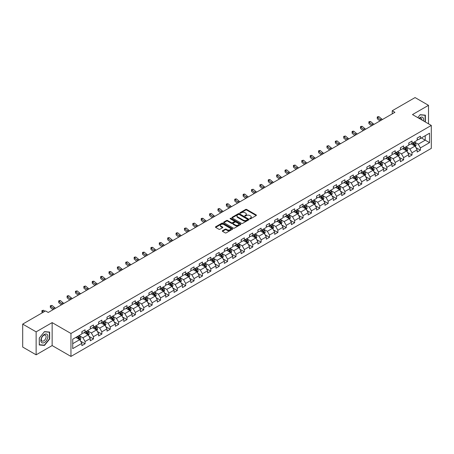 <?xml version="1.0" encoding="UTF-8"?>
<svg xmlns="http://www.w3.org/2000/svg" width="454" height="454" viewBox="0 0 454 454"><rect width="100%" height="100%" fill="white"/><g stroke="black" fill="none" stroke-linecap="round" stroke-linejoin="round"><path stroke-width="0.68" d="M249.853 218.788A0.522 0.301 0 0 0 250.591 218.788L256.192 215.554A0.743 0.431 0 0 0 256.414 215.247A0.743 0.431 0 0 0 256.192 214.941L246.704 209.464A0.743 0.431 0 0 0 245.648 209.464L240.041 212.699A0.522 0.301 0 0 0 240.779 213.125L241.505 212.705A2.389 1.379 0 0 1 244.882 212.705L245.671 213.164A2.389 1.379 0 0 1 246.369 214.135A2.389 1.379 0 0 1 245.671 215.111L244.95 215.531A0.522 0.301 0 0 0 245.688 215.956L246.409 215.537A2.389 1.379 0 0 1 249.785 215.537L250.58 215.996A2.389 1.379 0 0 1 251.278 216.967A2.389 1.379 0 0 1 250.58 217.943L249.853 218.363A0.522 0.301 0 0 0 249.853 218.788L249.853 218.363M222.494 230.717A0.743 0.431 0 0 0 222.273 231.024A0.743 0.431 0 0 0 222.494 231.324L225.156 232.862A0.743 0.431 0 0 0 226.211 232.862L232.431 229.27A0.743 0.431 0 0 0 232.652 228.964A0.743 0.431 0 0 0 232.431 228.663L222.942 223.181A0.743 0.431 0 0 0 221.887 223.181L215.661 226.773A0.743 0.431 0 0 0 215.44 227.079A0.743 0.431 0 0 0 215.661 227.38L218.879 229.242A0.743 0.431 0 0 0 219.935 229.242L222.596 227.704A0.743 0.431 0 0 0 222.818 227.397A0.743 0.431 0 0 0 222.596 227.091L221.002 226.171A1.998 1.152 0 0 1 220.417 225.36A1.998 1.152 0 0 1 221.648 224.293A1.998 1.152 0 0 1 223.822 224.543L230.076 228.152A1.998 1.152 0 0 1 230.66 228.964A1.998 1.152 0 0 1 229.423 230.03A1.998 1.152 0 0 1 227.25 229.781L226.211 229.179A0.743 0.431 0 0 0 225.156 229.179L222.494 230.717L222.494 231.324M52.148 322.612L36.133 331.857L22.7 324.105L22.7 347.06L36.133 354.818L52.148 345.573L70.955 356.43L70.955 333.474L52.148 322.612L52.148 345.573M428.508 123.817L428.508 105.328L412.493 114.573L431.3 125.429L70.955 333.474M428.508 105.328L415.07 97.57L392.233 110.753L392.233 113.858M22.7 324.105L45.536 310.916L48.226 312.471L394.923 112.308L392.233 110.753M241.556 223.391A0.743 0.431 0 0 0 242.612 223.391L248.837 219.798A0.743 0.431 0 0 0 249.053 219.498A0.743 0.431 0 0 0 248.837 219.191L239.343 213.709A0.743 0.431 0 0 0 238.288 213.709L232.062 217.301A0.743 0.431 0 0 0 231.846 217.608A0.743 0.431 0 0 0 232.062 217.914L241.556 223.391M230.456 218.902A0.522 0.301 0 0 1 230.984 218.976L230.984 218.351L240.637 223.924A0.743 0.431 0 0 1 240.853 224.231A0.743 0.431 0 0 1 240.637 224.537L234.412 228.129A0.743 0.431 0 0 1 233.356 228.129L223.862 222.647L223.862 222.04A0.743 0.431 0 0 0 223.646 222.341A0.743 0.431 0 0 0 223.862 222.647M223.862 222.04L226.529 220.502A0.743 0.431 0 0 1 227.579 220.502L231.432 222.721A0.743 0.431 0 0 0 232.488 222.721L234.253 221.705A0.743 0.431 0 0 0 234.474 221.399A0.743 0.431 0 0 0 234.253 221.092L230.246 218.783A0.522 0.301 0 0 1 230.984 218.351M70.955 356.43L431.3 148.384L431.3 125.429M80.602 341.181L85.085 343.774L85.085 341.51L90.244 338.531L90.244 340.795L93.467 338.934L93.467 336.669L98.626 333.69L98.626 335.954L101.849 334.093L101.849 331.829L107.008 328.849L107.008 331.114L110.237 329.252L110.237 326.988L115.395 324.008L115.395 326.273L118.619 324.411L118.619 322.147L123.777 319.173L123.777 321.438L127.001 319.576L127.001 317.312L132.159 314.333L132.159 316.597L135.383 314.736L135.383 312.471L140.541 309.492L140.541 311.756L143.765 309.895L143.765 307.63L148.923 304.651L148.923 306.915L152.147 305.054L152.147 302.79L157.305 299.81L157.305 302.075L160.529 300.213L160.529 297.949L165.687 294.975L165.687 297.239L168.911 295.378L168.911 293.114L174.069 290.134L174.069 292.399L177.293 290.537L177.293 288.273L182.451 285.294L182.451 287.558L185.68 285.697L185.68 283.432L190.839 280.453L190.839 282.717L194.062 280.856L194.062 278.591L199.221 275.612L199.221 277.876L202.444 276.015L202.444 273.751L207.603 270.777L207.603 273.041L210.826 271.18L210.826 268.916L215.985 265.936L215.985 268.201L219.208 266.339L219.208 264.075L224.367 261.095L224.367 263.36L227.59 261.498L227.59 259.234L232.749 256.255L232.749 258.519L235.972 256.658L235.972 254.393L241.131 251.414L241.131 253.678L244.354 251.817L244.354 249.552L249.513 246.579L249.513 248.843L252.742 246.982L252.742 244.717L257.9 241.738L257.9 244.002L261.124 242.141L261.124 239.877L266.282 236.897L266.282 239.162L269.506 237.3L269.506 235.036L274.664 232.056L274.664 234.321L277.888 232.459L277.888 230.195L283.046 227.216L283.046 229.48L286.27 227.619L286.27 225.354L291.428 222.375L291.428 224.645L294.652 222.783L294.652 220.513L299.81 217.54L299.81 219.804L303.034 217.943L303.034 215.678L308.192 212.699L308.192 214.963L311.416 213.102L311.416 210.838L316.574 207.858L316.574 210.123L319.798 208.261L319.798 205.997L324.956 203.017L324.956 205.282L328.185 203.42L328.185 201.156L333.344 198.177L333.344 200.447L336.567 198.585L336.567 196.315L341.726 193.342L341.726 195.606L344.949 193.744L344.949 191.48L350.108 188.501L350.108 190.765L353.331 188.904L353.331 186.639L358.49 183.66L358.49 185.924L361.713 184.063L361.713 181.799L366.872 178.819L366.872 181.084L370.095 179.222L370.095 176.958L375.254 173.978L375.254 176.243L378.477 174.381L378.477 172.117L383.636 169.143L383.636 171.408L386.859 169.546L386.859 167.282L392.018 164.303L392.018 166.567L395.247 164.706L395.247 162.441L400.4 159.462L400.4 161.726L403.629 159.865L403.629 157.6L408.787 154.621L408.787 156.885L412.011 155.024L412.011 152.76L417.169 149.78L417.169 152.045L420.393 150.183L420.393 147.919L429.529 142.647L429.529 133.215L425.228 135.695L425.228 140.167L429.529 142.647M85.085 343.774L81.862 345.636L81.862 343.372L72.725 348.644L72.725 339.212L81.862 333.94L81.862 331.675L85.085 329.814L85.085 332.078L90.244 329.099L90.244 326.835L93.467 324.973L93.467 327.238L98.626 324.258L98.626 321.994L101.849 320.132L101.849 322.397L107.008 319.417L107.008 317.153L110.237 315.292L110.237 317.556L115.395 314.577L115.395 312.312L118.619 310.451L118.619 312.715L123.777 309.741L123.777 307.477L127.001 305.616L127.001 307.88L132.159 304.901L132.159 302.636L135.383 300.775L135.383 303.039L140.541 300.06L140.541 297.796L143.765 295.934L143.765 298.199L148.923 295.219L148.923 292.955L152.147 291.093L152.147 293.358L157.305 290.378L157.305 288.114L160.529 286.253L160.529 288.517L165.687 285.543L165.687 283.279L168.911 281.418L168.911 283.682L174.069 280.703L174.069 278.438L177.293 276.577L177.293 278.841L182.451 275.862L182.451 273.597L185.68 271.736L185.68 274L190.839 271.021L190.839 268.757L194.062 266.895L194.062 269.16L199.221 266.18L199.221 263.916L202.444 262.054L202.444 264.319L207.603 261.345L207.603 259.081L210.826 257.219L210.826 259.484L215.985 256.504L215.985 254.24L219.208 252.379L219.208 254.643L224.367 251.664L224.367 249.399L227.59 247.538L227.59 249.802L232.749 246.823L232.749 244.558L235.972 242.697L235.972 244.961L241.131 241.982L241.131 239.718L244.354 237.856L244.354 240.121L249.513 237.147L249.513 234.883L252.742 233.021L252.742 235.286L257.9 232.306L257.9 230.042L261.124 228.18L261.124 230.445L266.282 227.465L266.282 225.201L269.506 223.34L269.506 225.604L274.664 222.625L274.664 220.36L277.888 218.499L277.888 220.763L283.046 217.784L283.046 215.519L286.27 213.658L286.27 215.922L291.428 212.949L291.428 210.679L294.652 208.817L294.652 211.087L299.81 208.108L299.81 205.844L303.034 203.982L303.034 206.247L308.192 203.267L308.192 201.003L311.416 199.141L311.416 201.406L316.574 198.426L316.574 196.162L319.798 194.301L319.798 196.565L324.956 193.586L324.956 191.321L328.185 189.46L328.185 191.724L333.344 188.751L333.344 186.481L336.567 184.619L336.567 186.889L341.726 183.91L341.726 181.645L344.949 179.784L344.949 182.048L350.108 179.069L350.108 176.805L353.331 174.943L353.331 177.208L358.49 174.228L358.49 171.964L361.713 170.102L361.713 172.367L366.872 169.387L366.872 167.123L370.095 165.262L370.095 167.526L375.254 164.552L375.254 162.282L378.477 160.421L378.477 162.691L383.636 159.712L383.636 157.447L386.859 155.586L386.859 157.85L392.018 154.871L392.018 152.606L395.247 150.745L395.247 153.009L400.4 150.03L400.4 147.766L403.629 145.904L403.629 148.169L408.787 145.189L408.787 142.925L412.011 141.063L412.011 143.328L417.169 140.348L417.169 138.084L420.393 136.223L420.393 138.487L429.529 133.215M84.228 332.572L88.093 334.808L82.934 337.787L79.07 335.551M81.862 332.697L82.934 333.315L85.085 332.078M82.934 337.787L85.085 341.51M88.093 334.808L90.244 338.531M92.61 327.731L96.481 329.967L91.322 332.947L87.452 330.711M90.244 327.856L91.322 328.48L93.467 327.238M91.322 332.947L93.467 336.669M96.481 329.967L98.626 333.69M100.992 322.896L104.863 325.126L99.704 328.106L95.834 325.87M98.626 323.015L99.704 323.64L101.849 322.397M99.704 328.106L101.849 331.829M104.863 325.126L107.008 328.849M109.374 318.055L113.245 320.286L108.086 323.265L104.216 321.035M107.008 318.18L108.086 318.799L110.237 317.556M108.086 323.265L110.237 326.988M113.245 320.286L115.395 324.008M117.756 313.215L121.627 315.451L116.468 318.424L112.598 316.194M115.395 313.339L116.468 313.958L118.619 312.715M116.468 318.424L118.619 322.147M121.627 315.451L123.777 319.173M126.138 308.374L130.009 310.61L124.85 313.589L120.98 311.353M123.777 308.499L124.85 309.117L127.001 307.88M124.85 313.589L127.001 317.312M130.009 310.61L132.159 314.333M134.52 303.533L138.391 305.769L133.232 308.748L129.362 306.512M132.159 303.658L133.232 304.282L135.383 303.039M133.232 308.748L135.383 312.471M138.391 305.769L140.541 309.492M142.902 298.698L146.773 300.928L141.614 303.908L137.744 301.672M140.541 298.817L141.614 299.441L143.765 298.199M141.614 303.908L143.765 307.63M146.773 300.928L148.923 304.651M151.29 293.857L155.154 296.087L149.996 299.067L146.131 296.837M148.923 293.982L149.996 294.601L152.147 293.358M149.996 299.067L152.147 302.79M155.154 296.087L157.305 299.81M159.672 289.016L163.536 291.252L158.378 294.226L154.513 291.996M157.305 289.141L158.378 289.76L160.529 288.517M158.378 294.226L160.529 297.949M163.536 291.252L165.687 294.975M168.054 284.176L171.924 286.412L166.766 289.391L162.895 287.155M165.687 284.3L166.766 284.919L168.911 283.682M166.766 289.391L168.911 293.114M171.924 286.412L174.069 290.134M176.436 279.335L180.306 281.571L175.148 284.55L171.277 282.314M174.069 279.46L175.148 280.084L177.293 278.841M175.148 284.55L177.293 288.273M180.306 281.571L182.451 285.294M184.818 274.5L188.688 276.73L183.529 279.709L179.659 277.473M182.451 274.619L183.529 275.243L185.68 274M183.529 279.709L185.68 283.432M188.688 276.73L190.839 280.453M193.2 269.659L197.07 271.889L191.911 274.869L188.041 272.638M190.839 269.784L191.911 270.402L194.062 269.16M191.911 274.869L194.062 278.591M197.07 271.889L199.221 275.612M201.582 264.818L205.452 267.054L200.293 270.028L196.423 267.798M199.221 264.943L200.293 265.562L202.444 264.319M200.293 270.028L202.444 273.751M205.452 267.054L207.603 270.777M209.964 259.977L213.834 262.213L208.675 265.193L204.805 262.957M207.603 260.102L208.675 260.721L210.826 259.484M208.675 265.193L210.826 268.916M213.834 262.213L215.985 265.936M218.351 255.137L222.216 257.373L217.057 260.352L213.193 258.116M215.985 255.262L217.057 255.88L219.208 254.643M217.057 260.352L219.208 264.075M222.216 257.373L224.367 261.095M226.733 250.296L230.598 252.532L225.439 255.511L221.575 253.275M224.367 250.421L225.439 251.045L227.59 249.802M225.439 255.511L227.59 259.234M230.598 252.532L232.749 256.255M235.115 245.461L238.986 247.691L233.827 250.67L229.957 248.434M232.749 245.586L233.827 246.204L235.972 244.961M233.827 250.67L235.972 254.393M238.986 247.691L241.131 251.414M243.497 240.62L247.368 242.85L242.209 245.83L238.339 243.599M241.131 240.745L242.209 241.363L244.354 240.121M242.209 245.83L244.354 249.552M247.368 242.85L249.513 246.579M251.879 235.779L255.75 238.015L250.591 240.989L246.721 238.759M249.513 235.904L250.591 236.523L252.742 235.286M250.591 240.989L252.742 244.717M255.75 238.015L257.9 241.738M260.261 230.938L264.132 233.174L258.973 236.154L255.103 233.918M257.9 231.063L258.973 231.682L261.124 230.445M258.973 236.154L261.124 239.877M264.132 233.174L266.282 236.897M268.643 226.098L272.514 228.334L267.355 231.313L263.485 229.077M266.282 226.223L267.355 226.847L269.506 225.604M267.355 231.313L269.506 235.036M272.514 228.334L274.664 232.056M277.025 221.263L280.895 223.493L275.737 226.472L271.867 224.236M274.664 221.387L275.737 222.006L277.888 220.763M275.737 226.472L277.888 230.195M280.895 223.493L283.046 227.216M285.407 216.422L289.277 218.652L284.119 221.631L280.249 219.401M283.046 216.547L284.119 217.165L286.27 215.922M284.119 221.631L286.27 225.354M289.277 218.652L291.428 222.375M293.795 211.581L297.659 213.817L292.501 216.791L288.636 214.56M291.428 211.706L292.501 212.324L294.652 211.087M292.501 216.791L294.652 220.513M297.659 213.817L299.81 217.54M302.177 206.74L306.041 208.976L300.883 211.956L297.018 209.72M299.81 206.865L300.883 207.484L303.034 206.247M300.883 211.956L303.034 215.678M306.041 208.976L308.192 212.699M310.559 201.899L314.429 204.135L309.27 207.115L305.4 204.879M308.192 202.024L309.27 202.649L311.416 201.406M309.27 207.115L311.416 210.838M314.429 204.135L316.574 207.858M318.941 197.064L322.811 199.295L317.652 202.274L313.782 200.038M316.574 197.184L317.652 197.808L319.798 196.565M317.652 202.274L319.798 205.997M322.811 199.295L324.956 203.017M327.323 192.224L331.193 194.454L326.034 197.433L322.164 195.203M324.956 192.348L326.034 192.967L328.185 191.724M326.034 197.433L328.185 201.156M331.193 194.454L333.344 198.177M335.705 187.383L339.575 189.619L334.416 192.592L330.546 190.362M333.344 187.508L334.416 188.126L336.567 186.889M334.416 192.592L336.567 196.315M339.575 189.619L341.726 193.342M344.087 182.542L347.957 184.778L342.798 187.757L338.928 185.521M341.726 182.667L342.798 183.285L344.949 182.048M342.798 187.757L344.949 191.48M347.957 184.778L350.108 188.501M352.469 177.701L356.339 179.937L351.18 182.917L347.31 180.681M350.108 177.826L351.18 178.45L353.331 177.208M351.18 182.917L353.331 186.639M356.339 179.937L358.49 183.66M360.856 172.866L364.721 175.096L359.562 178.076L355.698 175.84M358.49 172.985L359.562 173.61L361.713 172.367M359.562 178.076L361.713 181.799M364.721 175.096L366.872 178.819M369.238 168.025L373.103 170.256L367.944 173.235L364.08 171.005M366.872 168.15L367.944 168.769L370.095 167.526M367.944 173.235L370.095 176.958M373.103 170.256L375.254 173.978M377.62 163.185L381.491 165.421L376.332 168.394L372.462 166.164M375.254 163.309L376.332 163.928L378.477 162.691M376.332 168.394L378.477 172.117M381.491 165.421L383.636 169.143M386.002 158.344L389.873 160.58L384.714 163.559L380.844 161.323M383.636 158.469L384.714 159.087L386.859 157.85M384.714 163.559L386.859 167.282M389.873 160.58L392.018 164.303M394.384 153.503L398.254 155.739L393.096 158.718L389.226 156.482M392.018 153.628L393.096 154.252L395.247 153.009M393.096 158.718L395.247 162.441M398.254 155.739L400.4 159.462M402.766 148.668L406.636 150.898L401.478 153.878L397.608 151.642M400.4 148.787L401.478 149.411L403.629 148.169M401.478 153.878L403.629 157.6M406.636 150.898L408.787 154.621M411.148 143.827L415.018 146.057L409.86 149.037L405.989 146.807M408.787 143.952L409.86 144.571L412.011 143.328M409.86 149.037L412.011 152.76M415.018 146.057L417.169 149.78M421.357 137.931L425.228 140.167L418.242 144.196L414.371 141.966M417.169 139.111L418.242 139.73L420.393 138.487M418.242 144.196L420.393 147.919M36.133 331.857L36.133 354.818M72.725 343.678L79.711 339.649L75.846 337.413M79.711 339.649L81.862 343.372M415.904 147.595L420.393 150.183M407.522 152.436L412.011 155.024M399.14 157.277L403.629 159.865M390.758 162.112L395.247 164.706M382.376 166.953L386.859 169.546M373.994 171.794L378.477 174.381M365.612 176.634L370.095 179.222M357.224 181.475L361.713 184.063M348.842 186.31L353.331 188.904M340.46 191.151L344.949 193.744M332.078 195.992L336.567 198.585M323.696 200.833L328.185 203.42M315.314 205.673L319.798 208.261M306.932 210.508L311.416 213.102M298.55 215.349L303.034 217.943M290.163 220.19L294.652 222.783M281.781 225.031L286.27 227.619M273.399 229.872L277.888 232.459M265.017 234.707L269.506 237.3M256.635 239.547L261.124 242.141M248.253 244.388L252.742 246.982M239.871 249.229L244.354 251.817M231.489 254.07L235.972 256.658M223.107 258.911L227.59 261.498M214.719 263.746L219.208 266.339M206.337 268.586L210.826 271.18M197.955 273.427L202.444 276.015M189.573 278.268L194.062 280.856M181.191 283.109L185.68 285.697M172.809 287.944L177.293 290.537M164.427 292.785L168.911 295.378M156.045 297.625L160.529 300.213M147.658 302.466L152.147 305.054M139.276 307.307L143.765 309.895M130.894 312.142L135.383 314.736M122.512 316.983L127.001 319.576M114.13 321.824L118.619 324.411M105.748 326.664L110.237 329.252M97.366 331.505L101.849 334.093M88.984 336.34L93.467 338.934M425.364 122.001L425.364 115.163L420.177 114.697L417.811 117.643L420.069 114.851L425.092 115.299L425.092 121.848M39.277 344.978L44.464 345.443L49.651 338.99L49.651 332.078L44.464 331.613L39.277 338.065L39.277 344.978M43.913 345.125L44.464 345.443M250.063 218.862L250.58 218.561A2.389 1.379 0 0 0 251.278 217.591L251.278 216.967M246.369 214.135L246.369 214.759A2.389 1.379 0 0 1 245.671 215.729L245.154 216.03M256.192 214.941L256.192 215.554L246.704 210.083A0.743 0.431 0 0 0 245.648 210.083L240.251 213.198M248.826 219.804L239.343 214.328A0.743 0.431 0 0 0 238.288 214.328L232.073 217.92M247.521 219.708A0.522 0.301 0 0 0 247.521 219.282L239.184 214.47A0.522 0.301 0 0 0 238.446 214.47L237.68 214.912A2.389 1.379 0 0 0 236.982 215.888A2.389 1.379 0 0 0 237.68 216.859L243.378 220.15A2.389 1.379 0 0 0 246.755 220.15L247.521 219.708L247.521 220.332A0.522 0.301 0 0 0 247.674 220.116L247.674 219.498M236.982 215.888L236.982 216.507A2.389 1.379 0 0 0 237.68 217.483L237.68 216.859M247.521 220.332L246.755 220.769A2.389 1.379 0 0 1 243.378 220.769L237.68 217.483M223.873 222.653L226.529 221.121L226.529 220.502M234.474 221.399L234.474 222.017A0.743 0.431 0 0 1 234.253 222.324L232.488 223.345A0.743 0.431 0 0 1 231.432 223.345L227.579 221.121A0.743 0.431 0 0 0 226.529 221.121M230.984 218.976L240.626 224.543M235.427 225.031A1.998 1.152 0 0 0 237.601 225.28A1.998 1.152 0 0 0 238.832 224.214A1.998 1.152 0 0 0 238.248 223.402L236.046 222.131A0.743 0.431 0 0 0 234.99 222.131L233.225 223.152A0.743 0.431 0 0 0 233.004 223.453A0.743 0.431 0 0 0 233.225 223.76L235.427 225.031L235.427 225.649A1.998 1.152 0 0 0 237.601 225.899A1.998 1.152 0 0 0 238.832 224.838L238.832 224.214M233.004 223.453L233.004 224.077A0.743 0.431 0 0 0 233.225 224.378L233.225 223.76M235.427 225.649L233.225 224.378M230.66 228.964L230.66 229.588A1.998 1.152 0 0 1 229.423 230.649A1.998 1.152 0 0 1 227.25 230.399L226.211 229.798A0.743 0.431 0 0 0 225.156 229.798L222.5 231.33M220.417 225.36L220.417 225.978A1.998 1.152 0 0 0 221.002 226.79L221.002 226.171M222.585 227.709L221.002 226.79M232.431 228.663L232.431 229.27L222.942 223.799A0.743 0.431 0 0 0 221.887 223.799L215.673 227.386M415.444 146.795L416.08 145.184A2.015 1.163 -120 0 0 415.438 143.47L414.332 141.988M412.397 144.548L411.642 143.538M412.663 142.953L413.776 144.429A2.015 1.163 60 0 1 414.349 145.643L414.996 145.269A2.015 1.163 -120 0 0 414.417 144.06L413.31 142.579M412.805 142.868L414.037 144.514A1.027 0.59 60 0 1 414.224 144.826L414.996 145.269M381.201 120.225A3.802 2.196 60 0 1 380.157 119.589L377.592 117.433L377.297 118.772L379.856 120.929A5.698 3.292 -120 0 0 379.913 120.974M382.546 119.447A3.802 2.196 60 0 1 381.496 118.812L378.937 116.661L377.592 117.433L377.229 117.03L377.762 116.723L378.937 116.661M377.297 118.772L377.229 117.03M424.762 115.106L425.092 115.299M423.395 120.866A4.937 2.855 120 0 0 422.538 117.274A4.937 2.855 120 0 0 419.002 118.329M421.823 119.958A3.382 1.952 120 0 0 421.125 118.256A3.382 1.952 120 0 0 419.303 118.5M44.356 342.503A4.937 2.855 120 0 0 47.846 336.454A4.937 2.855 120 0 0 44.356 334.433A4.937 2.855 120 0 0 40.86 340.483A4.937 2.855 120 0 0 44.356 342.503M43.72 340.863A3.382 1.952 120 0 0 45.928 337.884A3.382 1.952 120 0 0 45.411 335.171A3.382 1.952 120 0 0 43.72 335.341A3.382 1.952 120 0 0 41.513 338.321A3.382 1.952 120 0 0 42.029 341.028A3.382 1.952 120 0 0 43.72 340.863M39.333 338.02L44.356 331.766L49.378 332.22L49.378 338.917L44.356 345.165L39.333 344.717L39.322 338.014M49.049 332.027L49.378 332.22M407.062 151.636L407.698 150.024A2.015 1.163 -120 0 0 407.056 148.31L405.95 146.829M404.015 149.383L403.26 148.379M404.281 147.788L405.394 149.27A2.015 1.163 60 0 1 405.967 150.484L406.614 150.109A2.015 1.163 -120 0 0 406.035 148.901L404.928 147.419M404.423 147.709L405.655 149.355A1.027 0.59 60 0 1 405.836 149.661L406.614 150.109M398.68 156.477L399.316 154.865A2.015 1.163 -120 0 0 398.674 153.151L397.568 151.67M395.633 154.224L394.878 153.219M395.899 152.629L397.006 154.11A2.015 1.163 60 0 1 397.585 155.325L398.232 154.95A2.015 1.163 -120 0 0 397.653 153.741L396.546 152.26M396.041 152.55L397.273 154.19A1.027 0.59 60 0 1 397.454 154.502L398.232 154.95M372.819 125.066A3.802 2.196 60 0 1 371.769 124.424L369.21 122.274L368.915 123.613L371.474 125.769A5.698 3.292 -120 0 0 371.525 125.815M374.164 124.288A3.802 2.196 60 0 1 373.114 123.653L370.555 121.496L369.21 122.274L368.841 121.871L369.38 121.558L370.555 121.496M368.915 123.613L368.841 121.871M364.437 129.906A3.802 2.196 60 0 1 363.387 129.265L360.828 127.114L360.527 128.454L363.092 130.604A5.698 3.292 -120 0 0 363.143 130.65M365.782 129.129A3.802 2.196 60 0 1 364.732 128.493L362.173 126.337L360.828 127.114L360.459 126.711L360.998 126.399L362.173 126.337M360.527 128.454L360.459 126.711M390.292 161.312L390.934 159.706A2.015 1.163 -120 0 0 390.292 157.986L389.18 156.511M387.251 159.065L386.496 158.06M387.517 157.47L388.624 158.951A2.015 1.163 60 0 1 389.203 160.16L389.844 159.791A2.015 1.163 -120 0 0 389.271 158.577L388.159 157.095M387.659 157.39L388.885 159.031A1.027 0.59 60 0 1 389.072 159.343L389.844 159.791M381.91 166.153L382.552 164.541A2.015 1.163 -120 0 0 381.91 162.827L380.798 161.346M378.869 163.905L378.114 162.901M379.135 162.311L380.242 163.792A2.015 1.163 60 0 1 380.821 165.001L381.462 164.632A2.015 1.163 -120 0 0 380.889 163.417L379.777 161.936M379.272 162.231L380.503 163.871A1.027 0.59 60 0 1 380.69 164.183L381.462 164.632M373.529 170.993L374.17 169.382A2.015 1.163 -120 0 0 373.529 167.668L372.416 166.187M370.481 168.746L369.732 167.742M370.753 167.151L371.86 168.633A2.015 1.163 60 0 1 372.439 169.841L373.08 169.467A2.015 1.163 -120 0 0 372.507 168.258L371.395 166.777M370.89 167.066L372.121 168.712A1.027 0.59 60 0 1 372.308 169.024L373.08 169.467M356.055 134.747A3.802 2.196 60 0 1 355.005 134.106L352.446 131.955L352.145 133.294L354.71 135.445A5.698 3.292 -120 0 0 354.761 135.491M357.4 133.97A3.802 2.196 60 0 1 356.35 133.328L353.791 131.178L352.446 131.955L352.077 131.552L352.616 131.24L353.791 131.178M352.145 133.294L352.077 131.552M347.673 139.582A3.802 2.196 60 0 1 346.623 138.947L344.064 136.79L343.763 138.135L346.328 140.286A5.698 3.292 -120 0 0 346.379 140.331M349.018 138.81A3.802 2.196 60 0 1 347.968 138.169L345.409 136.018L344.064 136.79L343.695 136.387L345.409 136.018M343.763 138.135L343.695 136.387M339.291 144.423A3.802 2.196 60 0 1 338.241 143.787L335.682 141.631L335.381 142.97L337.941 145.127A5.698 3.292 -120 0 0 337.997 145.172M340.636 143.651A3.802 2.196 60 0 1 339.586 143.01L337.021 140.859L335.682 141.631L335.313 141.228L337.021 140.859M335.381 142.97L335.313 141.228M365.147 175.834L365.788 174.222A2.015 1.163 -120 0 0 365.141 172.509L364.034 171.027M362.099 173.587L361.35 172.577M362.371 171.987L363.478 173.468A2.015 1.163 60 0 1 364.057 174.682L364.698 174.308A2.015 1.163 -120 0 0 364.125 173.099L363.013 171.618M362.508 171.907L363.739 173.553A1.027 0.59 60 0 1 363.926 173.859L364.698 174.308M330.909 149.264A3.802 2.196 60 0 1 329.859 148.623L327.3 146.472L326.999 147.811L329.559 149.968A5.698 3.292 -120 0 0 329.615 150.013M332.249 148.486A3.802 2.196 60 0 1 331.204 147.851L328.639 145.694L327.3 146.472L326.931 146.069L328.639 145.694M326.999 147.811L326.931 146.069M356.765 180.675L357.406 179.063A2.015 1.163 -120 0 0 356.759 177.349L355.652 175.868M353.717 178.422L352.962 177.418M353.984 176.827L355.096 178.308A2.015 1.163 60 0 1 355.669 179.523L356.316 179.148A2.015 1.163 -120 0 0 355.737 177.94L354.631 176.458M354.126 176.748L355.357 178.388A1.027 0.59 60 0 1 355.544 178.7L356.316 179.148M322.527 154.105A3.802 2.196 60 0 1 321.477 153.463L318.912 151.313L318.617 152.652L321.177 154.803A5.698 3.292 -120 0 0 321.233 154.848M323.867 153.327A3.802 2.196 60 0 1 322.817 152.692L320.257 150.535L318.912 151.313L318.549 150.91L319.083 150.597L320.257 150.535M318.617 152.652L318.549 150.91M348.383 185.51L349.018 183.904A2.015 1.163 -120 0 0 348.377 182.185L347.27 180.709M345.335 183.263L344.58 182.258M345.602 181.668L346.714 183.149A2.015 1.163 60 0 1 347.287 184.358L347.934 183.989A2.015 1.163 -120 0 0 347.355 182.775L346.249 181.294M345.744 181.589L346.975 183.229A1.027 0.59 60 0 1 347.162 183.541L347.934 183.989M314.14 158.945A3.802 2.196 60 0 1 313.095 158.304L310.53 156.153L310.235 157.493L312.795 159.643A5.698 3.292 -120 0 0 312.851 159.689M315.485 158.168A3.802 2.196 60 0 1 314.435 157.527L311.875 155.376L310.53 156.153L310.167 155.75L310.701 155.438L311.875 155.376M310.235 157.493L310.167 155.75M340.001 190.351L340.636 188.739A2.015 1.163 -120 0 0 339.995 187.025L338.888 185.544M336.953 188.104L336.198 187.099M337.22 186.509L338.332 187.99A2.015 1.163 60 0 1 338.905 189.199L339.552 188.83A2.015 1.163 -120 0 0 338.973 187.616L337.867 186.134M337.362 186.429L338.593 188.069A1.027 0.59 60 0 1 338.78 188.382L339.552 188.83M305.758 163.781A3.802 2.196 60 0 1 304.713 163.145L302.148 160.994L301.853 162.333L304.413 164.484A5.698 3.292 -120 0 0 304.469 164.53M307.103 163.009A3.802 2.196 60 0 1 306.053 162.367L303.493 160.217L302.148 160.994L301.779 160.585L303.493 160.217M301.853 162.333L301.779 160.585M331.619 195.192L332.254 193.58A2.015 1.163 -120 0 0 331.613 191.866L330.506 190.385M328.571 192.944L327.816 191.94M328.838 191.35L329.945 192.831A2.015 1.163 60 0 1 330.523 194.04L331.17 193.665A2.015 1.163 -120 0 0 330.591 192.456L329.485 190.975M328.98 191.265L330.211 192.91A1.027 0.59 60 0 1 330.393 193.222L331.17 193.665M297.376 168.621A3.802 2.196 60 0 1 296.326 167.986L293.766 165.829L293.471 167.168L296.031 169.325A5.698 3.292 -120 0 0 296.082 169.37M298.721 167.849A3.802 2.196 60 0 1 297.671 167.208L295.111 165.057L293.766 165.829L293.397 165.426L295.111 165.057M293.471 167.168L293.397 165.426M323.231 200.032L323.872 198.421A2.015 1.163 -120 0 0 323.231 196.707L322.119 195.226M320.189 197.785L319.434 196.775M320.456 196.185L321.563 197.666A2.015 1.163 60 0 1 322.141 198.88L322.788 198.506A2.015 1.163 -120 0 0 322.209 197.297L321.103 195.816M320.598 196.105L321.824 197.751A1.027 0.59 60 0 1 322.011 198.063L322.788 198.506M288.994 173.462A3.802 2.196 60 0 1 287.944 172.821L285.384 170.67L285.084 172.009L287.649 174.166A5.698 3.292 -120 0 0 287.7 174.211M290.339 172.685A3.802 2.196 60 0 1 289.289 172.049L286.729 169.892L285.384 170.67L285.016 170.267L285.555 169.955L286.729 169.892M285.084 172.009L285.016 170.267M314.849 204.873L315.49 203.261A2.015 1.163 -120 0 0 314.849 201.548L313.737 200.066M311.807 202.62L311.052 201.616M312.074 201.026L313.181 202.507A2.015 1.163 60 0 1 313.759 203.721L314.401 203.347A2.015 1.163 -120 0 0 313.827 202.138L312.715 200.657M312.216 200.946L313.442 202.586A1.027 0.59 60 0 1 313.629 202.898L314.401 203.347M280.612 178.303A3.802 2.196 60 0 1 279.562 177.662L277.002 175.511L276.702 176.85L279.267 179.001A5.698 3.292 -120 0 0 279.318 179.046M281.957 177.525A3.802 2.196 60 0 1 280.907 176.89L278.347 174.733L277.002 175.511L276.634 175.108L277.173 174.796L278.347 174.733M276.702 176.85L276.634 175.108M306.467 209.708L307.108 208.102A2.015 1.163 -120 0 0 306.467 206.388L305.355 204.907M303.425 207.461L302.67 206.457M303.692 205.866L304.799 207.347A2.015 1.163 60 0 1 305.377 208.556L306.019 208.187A2.015 1.163 -120 0 0 305.446 206.973L304.333 205.492M303.828 205.787L305.06 207.427A1.027 0.59 60 0 1 305.247 207.739L306.019 208.187M272.23 183.144A3.802 2.196 60 0 1 271.18 182.502L268.62 180.352L268.32 181.691L270.879 183.842A5.698 3.292 -120 0 0 270.936 183.887M273.575 182.366A3.802 2.196 60 0 1 272.525 181.725L269.965 179.574L268.62 180.352L268.252 179.949L268.791 179.636L269.965 179.574M268.32 181.691L268.252 179.949M298.085 214.549L298.726 212.937A2.015 1.163 -120 0 0 298.085 211.224L296.973 209.742M295.038 212.302L294.288 211.297M295.31 210.707L296.417 212.188A2.015 1.163 60 0 1 296.995 213.397L297.637 213.028A2.015 1.163 -120 0 0 297.064 211.814L295.951 210.333M295.446 210.628L296.678 212.268A1.027 0.59 60 0 1 296.865 212.58L297.637 213.028M263.848 187.979A3.802 2.196 60 0 1 262.798 187.343L260.238 185.192L259.938 186.532L262.497 188.682A5.698 3.292 -120 0 0 262.554 188.728M265.193 187.207A3.802 2.196 60 0 1 264.143 186.566L261.578 184.415L260.238 185.192L259.87 184.789L261.578 184.415M259.938 186.532L259.87 184.789M289.703 219.39L290.344 217.778A2.015 1.163 -120 0 0 289.697 216.064L288.591 214.583M286.656 217.143L285.906 216.138M286.922 215.548L288.035 217.029A2.015 1.163 60 0 1 288.608 218.238L289.255 217.863A2.015 1.163 -120 0 0 288.682 216.654L287.569 215.173M287.064 215.463L288.296 217.108A1.027 0.59 60 0 1 288.483 217.421L289.255 217.863M255.466 192.819A3.802 2.196 60 0 1 254.416 192.184L251.857 190.027L251.556 191.367L254.115 193.523A5.698 3.292 -120 0 0 254.172 193.569M256.805 192.048A3.802 2.196 60 0 1 255.761 191.406L253.196 189.256L251.857 190.027L251.488 189.624L253.196 189.256M251.556 191.367L251.488 189.624M281.321 224.231L281.962 222.619A2.015 1.163 -120 0 0 281.315 220.905L280.209 219.424M278.274 221.983L277.519 220.973M278.54 220.389L279.653 221.864A2.015 1.163 60 0 1 280.226 223.079L280.873 222.704A2.015 1.163 -120 0 0 280.294 221.495L279.187 220.014M278.682 220.303L279.914 221.949A1.027 0.59 60 0 1 280.101 222.261L280.873 222.704M247.084 197.66A3.802 2.196 60 0 1 246.034 197.019L243.469 194.868L243.174 196.207L245.733 198.364A5.698 3.292 -120 0 0 245.79 198.409M248.423 196.883A3.802 2.196 60 0 1 247.373 196.247L244.814 194.091L243.469 194.868L243.106 194.465L243.639 194.153L244.814 194.091M243.174 196.207L243.106 194.465M272.939 229.071L273.575 227.46A2.015 1.163 -120 0 0 272.933 225.746L271.827 224.265M269.892 226.818L269.137 225.814M270.158 225.224L271.271 226.705A2.015 1.163 60 0 1 271.844 227.919L272.491 227.545A2.015 1.163 -120 0 0 271.912 226.336L270.805 224.855M270.3 225.144L271.532 226.784A1.027 0.59 60 0 1 271.719 227.096L272.491 227.545M238.696 202.501A3.802 2.196 60 0 1 237.652 201.86L235.087 199.709L234.792 201.048L237.351 203.199A5.698 3.292 -120 0 0 237.408 203.244M240.041 201.724A3.802 2.196 60 0 1 238.991 201.088L236.432 198.931L235.087 199.709L234.724 199.306L235.257 198.994L236.432 198.931M234.792 201.048L234.724 199.306M264.557 233.906L265.193 232.3A2.015 1.163 -120 0 0 264.551 230.587L263.445 229.105M261.51 231.659L260.755 230.655M261.776 230.064L262.889 231.546A2.015 1.163 60 0 1 263.462 232.754L264.109 232.386A2.015 1.163 -120 0 0 263.53 231.171L262.423 229.696M261.918 229.985L263.15 231.625A1.027 0.59 60 0 1 263.331 231.937L264.109 232.386M230.314 207.342A3.802 2.196 60 0 1 229.264 206.701L226.705 204.55L226.41 205.889L228.969 208.04A5.698 3.292 -120 0 0 229.02 208.085M231.659 206.564A3.802 2.196 60 0 1 230.609 205.923L228.05 203.772L226.705 204.55L226.336 204.147L226.875 203.835L228.05 203.772M226.41 205.889L226.336 204.147M256.175 238.747L256.811 237.141A2.015 1.163 -120 0 0 256.169 235.422L255.063 233.941M253.128 236.5L252.373 235.495M253.394 234.905L254.501 236.386A2.015 1.163 60 0 1 255.08 237.595L255.727 237.226A2.015 1.163 -120 0 0 255.148 236.012L254.041 234.531M253.536 234.826L254.768 236.466A1.027 0.59 60 0 1 254.949 236.778L255.727 237.226M221.932 212.177A3.802 2.196 60 0 1 220.882 211.541L218.323 209.39L218.022 210.73L220.587 212.881A5.698 3.292 -120 0 0 220.638 212.926M223.277 211.405A3.802 2.196 60 0 1 222.227 210.764L219.668 208.613L218.323 209.39L217.954 208.988L218.493 208.675L219.668 208.613M218.022 210.73L217.954 208.988M247.788 243.588L248.429 241.976A2.015 1.163 -120 0 0 247.788 240.262L246.675 238.781M244.746 241.341L243.991 240.336M245.012 239.746L246.119 241.227A2.015 1.163 60 0 1 246.698 242.436L247.345 242.061A2.015 1.163 -120 0 0 246.766 240.853L245.659 239.371M245.154 239.661L246.38 241.307A1.027 0.59 60 0 1 246.567 241.619L247.345 242.061M213.55 217.018A3.802 2.196 60 0 1 212.5 216.382L209.941 214.226L209.64 215.571L212.205 217.721A5.698 3.292 -120 0 0 212.256 217.767M214.895 216.246A3.802 2.196 60 0 1 213.845 215.605L211.286 213.454L209.941 214.226L209.572 213.823L211.286 213.454M209.64 215.571L209.572 213.823M239.406 248.429L240.047 246.817A2.015 1.163 -120 0 0 239.406 245.103L238.293 243.622M236.364 246.181L235.609 245.171M236.63 244.587L237.737 246.062A2.015 1.163 60 0 1 238.316 247.277L238.957 246.902A2.015 1.163 -120 0 0 238.384 245.693L237.272 244.212M236.767 244.502L237.998 246.147A1.027 0.59 60 0 1 238.185 246.46L238.957 246.902M205.168 221.858A3.802 2.196 60 0 1 204.118 221.217L201.559 219.066L201.258 220.406L203.823 222.562A5.698 3.292 -120 0 0 203.874 222.608M206.513 221.081A3.802 2.196 60 0 1 205.463 220.445L202.904 218.295L201.559 219.066L201.19 218.663L201.729 218.351L202.904 218.295M201.258 220.406L201.19 218.663M231.024 253.27L231.665 251.658A2.015 1.163 -120 0 0 231.024 249.944L229.911 248.463M227.976 251.017L227.227 250.012M228.249 249.422L229.355 250.903A2.015 1.163 60 0 1 229.934 252.118L230.575 251.743A2.015 1.163 -120 0 0 230.002 250.534L228.89 249.053M228.385 249.342L229.616 250.983A1.027 0.59 60 0 1 229.803 251.295L230.575 251.743M196.786 226.699A3.802 2.196 60 0 1 195.736 226.058L193.177 223.907L192.876 225.246L195.436 227.397A5.698 3.292 -120 0 0 195.492 227.443M198.131 225.922A3.802 2.196 60 0 1 197.081 225.286L194.516 223.13L193.177 223.907L192.808 223.504L194.516 223.13M192.876 225.246L192.808 223.504M222.642 258.105L223.283 256.499A2.015 1.163 -120 0 0 222.636 254.785L221.529 253.304M219.594 255.857L218.845 254.853M219.867 254.263L220.973 255.744A2.015 1.163 60 0 1 221.552 256.953L222.193 256.584A2.015 1.163 -120 0 0 221.62 255.369L220.508 253.894M220.003 254.183L221.234 255.823A1.027 0.59 60 0 1 221.421 256.135L222.193 256.584M188.404 231.54A3.802 2.196 60 0 1 187.354 230.899L184.795 228.748L184.494 230.087L187.054 232.238A5.698 3.292 -120 0 0 187.11 232.283M189.744 230.763A3.802 2.196 60 0 1 188.699 230.121L186.134 227.97L184.795 228.748L184.426 228.345L186.134 227.97M184.494 230.087L184.426 228.345M214.26 262.945L214.901 261.339A2.015 1.163 -120 0 0 214.254 259.62L213.147 258.139M211.212 260.698L210.463 259.694M211.479 259.103L212.591 260.585A2.015 1.163 60 0 1 213.164 261.793L213.811 261.425A2.015 1.163 -120 0 0 213.232 260.21L212.126 258.729M211.621 259.024L212.852 260.664A1.027 0.59 60 0 1 213.039 260.976L213.811 261.425M180.022 236.375A3.802 2.196 60 0 1 178.972 235.739L176.413 233.589L176.112 234.928L178.672 237.079A5.698 3.292 -120 0 0 178.728 237.124M181.362 235.603A3.802 2.196 60 0 1 180.312 234.962L177.752 232.811L176.413 233.589L176.044 233.186L176.578 232.874L177.752 232.811M176.112 234.928L176.044 233.186M205.878 267.786L206.513 266.175A2.015 1.163 -120 0 0 205.872 264.461L204.765 262.979M202.83 265.539L202.075 264.534M203.097 263.944L204.209 265.425A2.015 1.163 60 0 1 204.782 266.634L205.429 266.26A2.015 1.163 -120 0 0 204.85 265.051L203.744 263.57M203.239 263.859L204.47 265.505A1.027 0.59 60 0 1 204.658 265.817L205.429 266.26M171.635 241.216A3.802 2.196 60 0 1 170.591 240.58L168.025 238.424L167.73 239.769L170.29 241.92A5.698 3.292 -120 0 0 170.346 241.965M172.98 240.444A3.802 2.196 60 0 1 171.93 239.803L169.37 237.652L168.025 238.424L167.662 238.021L168.196 237.714L169.37 237.652M167.73 239.769L167.662 238.021M197.496 272.627L198.131 271.015A2.015 1.163 -120 0 0 197.49 269.301L196.383 267.82M194.448 270.38L193.693 269.37M194.715 268.785L195.827 270.261A2.015 1.163 60 0 1 196.4 271.475L197.047 271.1A2.015 1.163 -120 0 0 196.469 269.892L195.362 268.41M194.857 268.7L196.088 270.346A1.027 0.59 60 0 1 196.276 270.658L197.047 271.1M163.253 246.057A3.802 2.196 60 0 1 162.209 245.421L159.643 243.265L159.348 244.604L161.908 246.76A5.698 3.292 -120 0 0 161.964 246.806M164.598 245.279A3.802 2.196 60 0 1 163.548 244.644L160.988 242.493L159.643 243.265L159.275 242.862L160.988 242.493M159.348 244.604L159.275 242.862M189.114 277.468L189.749 275.856A2.015 1.163 -120 0 0 189.108 274.142L188.001 272.661M186.066 275.215L185.311 274.21M186.333 273.62L187.44 275.101A2.015 1.163 60 0 1 188.018 276.316L188.665 275.941A2.015 1.163 -120 0 0 188.087 274.732L186.98 273.251M186.475 273.541L187.706 275.186A1.027 0.59 60 0 1 187.888 275.493L188.665 275.941M154.871 250.897A3.802 2.196 60 0 1 153.821 250.256L151.261 248.105L150.966 249.445L153.526 251.595A5.698 3.292 -120 0 0 153.577 251.641M156.216 250.12A3.802 2.196 60 0 1 155.166 249.484L152.606 247.328L151.261 248.105L150.893 247.702L151.432 247.39L152.606 247.328M150.966 249.445L150.893 247.702M180.732 282.309L181.367 280.697A2.015 1.163 -120 0 0 180.726 278.983L179.614 277.502M177.684 280.056L176.929 279.051M177.951 278.461L179.058 279.942A2.015 1.163 60 0 1 179.636 281.151L180.283 280.782A2.015 1.163 -120 0 0 179.705 279.568L178.598 278.092M178.093 278.381L179.319 280.022A1.027 0.59 60 0 1 179.506 280.334L180.283 280.782M146.489 255.738A3.802 2.196 60 0 1 145.439 255.097L142.879 252.946L142.579 254.285L145.144 256.436A5.698 3.292 -120 0 0 145.195 256.482M147.834 254.961A3.802 2.196 60 0 1 146.784 254.319L144.224 252.169L142.879 252.946L142.511 252.543L143.05 252.231L144.224 252.169M142.579 254.285L142.511 252.543M172.344 287.144L172.985 285.538A2.015 1.163 -120 0 0 172.344 283.818L171.232 282.343M169.302 284.896L168.548 283.892M169.569 283.302L170.676 284.783A2.015 1.163 60 0 1 171.254 285.992L171.896 285.623A2.015 1.163 -120 0 0 171.323 284.408L170.21 282.927M169.711 283.222L170.937 284.862A1.027 0.59 60 0 1 171.124 285.174L171.896 285.623M138.107 260.579A3.802 2.196 60 0 1 137.057 259.938L134.498 257.787L134.197 259.126L136.762 261.277A5.698 3.292 -120 0 0 136.813 261.322M139.452 259.802A3.802 2.196 60 0 1 138.402 259.16L135.842 257.009L134.498 257.787L134.129 257.384L134.668 257.072L135.842 257.009M134.197 259.126L134.129 257.384M163.962 291.984L164.603 290.373A2.015 1.163 -120 0 0 163.962 288.659L162.85 287.178M160.92 289.737L160.166 288.733M161.187 288.142L162.294 289.624A2.015 1.163 60 0 1 162.873 290.832L163.514 290.464A2.015 1.163 -120 0 0 162.941 289.249L161.828 287.768M161.323 288.063L162.555 289.703A1.027 0.59 60 0 1 162.742 290.015L163.514 290.464M129.725 265.414A3.802 2.196 60 0 1 128.675 264.778L126.116 262.622L125.815 263.967L128.374 266.118A5.698 3.292 -120 0 0 128.431 266.163M131.07 264.642A3.802 2.196 60 0 1 130.02 264.001L127.46 261.85L126.116 262.622L125.747 262.219L127.46 261.85M125.815 263.967L125.747 262.219M155.58 296.825L156.221 295.214A2.015 1.163 -120 0 0 155.58 293.5L154.468 292.018M152.533 294.578L151.784 293.568M152.805 292.983L153.912 294.459A2.015 1.163 60 0 1 154.491 295.673L155.132 295.299A2.015 1.163 -120 0 0 154.559 294.09L153.446 292.609M152.941 292.898L154.173 294.544A1.027 0.59 60 0 1 154.36 294.856L155.132 295.299M121.343 270.255A3.802 2.196 60 0 1 120.293 269.619L117.734 267.463L117.433 268.802L119.992 270.959A5.698 3.292 -120 0 0 120.049 271.004M122.688 269.477A3.802 2.196 60 0 1 121.638 268.842L119.073 266.691L117.734 267.463L117.365 267.06L119.073 266.691M117.433 268.802L117.365 267.06M147.198 301.666L147.839 300.054A2.015 1.163 -120 0 0 147.192 298.34L146.086 296.859M144.151 299.413L143.402 298.409M144.417 297.818L145.53 299.299A2.015 1.163 60 0 1 146.103 300.514L146.75 300.139A2.015 1.163 -120 0 0 146.177 298.931L145.064 297.449M144.559 297.739L145.791 299.385A1.027 0.59 60 0 1 145.978 299.691L146.75 300.139M112.961 275.096A3.802 2.196 60 0 1 111.911 274.454L109.352 272.304L109.051 273.643L111.61 275.794A5.698 3.292 -120 0 0 111.667 275.839M114.3 274.318A3.802 2.196 60 0 1 113.256 273.683L110.691 271.526L109.352 272.304L108.983 271.901L109.516 271.588L110.691 271.526M109.051 273.643L108.983 271.901M138.816 306.507L139.457 304.895A2.015 1.163 -120 0 0 138.81 303.181L137.704 301.7M135.769 304.254L135.014 303.249M136.035 302.659L137.148 304.14A2.015 1.163 60 0 1 137.721 305.355L138.368 304.98A2.015 1.163 -120 0 0 137.789 303.766L136.682 302.29M136.177 302.58L137.409 304.22A1.027 0.59 60 0 1 137.596 304.532L138.368 304.98M104.579 279.936A3.802 2.196 60 0 1 103.529 279.295L100.964 277.144L100.669 278.484L103.228 280.634A5.698 3.292 -120 0 0 103.285 280.68M105.918 279.159A3.802 2.196 60 0 1 104.868 278.518L102.309 276.367L100.964 277.144L100.601 276.741L101.134 276.429L102.309 276.367M100.669 278.484L100.601 276.741M130.434 311.342L131.07 309.736A2.015 1.163 -120 0 0 130.429 308.016L129.322 306.541M127.387 309.095L126.632 308.09M127.653 307.5L128.766 308.981A2.015 1.163 60 0 1 129.339 310.19L129.986 309.821A2.015 1.163 -120 0 0 129.407 308.606L128.3 307.125M127.795 307.42L129.027 309.06A1.027 0.59 60 0 1 129.214 309.373L129.986 309.821M96.191 284.777A3.802 2.196 60 0 1 95.147 284.136L92.582 281.985L92.287 283.324L94.846 285.475A5.698 3.292 -120 0 0 94.903 285.521M97.536 284A3.802 2.196 60 0 1 96.486 283.358L93.927 281.208L92.582 281.985L92.219 281.582L92.752 281.27L93.927 281.208M92.287 283.324L92.219 281.582M122.052 316.183L122.688 314.571A2.015 1.163 -120 0 0 122.047 312.857L120.94 311.376M119.005 313.935L118.25 312.931M119.271 312.341L120.384 313.822A2.015 1.163 60 0 1 120.957 315.031L121.604 314.662A2.015 1.163 -120 0 0 121.025 313.447L119.918 311.966M119.413 312.261L120.645 313.901A1.027 0.59 60 0 1 120.826 314.213L121.604 314.662M87.809 289.612A3.802 2.196 60 0 1 86.759 288.977L84.2 286.82L83.905 288.165L86.464 290.316A5.698 3.292 -120 0 0 86.515 290.361M89.154 288.84A3.802 2.196 60 0 1 88.104 288.199L85.545 286.048L84.2 286.82L83.831 286.417L85.545 286.048M83.905 288.165L83.831 286.417M113.67 321.023L114.306 319.412A2.015 1.163 -120 0 0 113.665 317.698L112.558 316.217M110.623 318.776L109.868 317.766M110.889 317.181L111.996 318.663A2.015 1.163 60 0 1 112.575 319.871L113.222 319.497A2.015 1.163 -120 0 0 112.643 318.288L111.536 316.807M111.031 317.096L112.263 318.742A1.027 0.59 60 0 1 112.444 319.054L113.222 319.497M79.427 294.453A3.802 2.196 60 0 1 78.377 293.817L75.818 291.661L75.517 293L78.082 295.157A5.698 3.292 -120 0 0 78.133 295.202M80.772 293.681A3.802 2.196 60 0 1 79.722 293.04L77.163 290.889L75.818 291.661L75.449 291.258L77.163 290.889M75.517 293L75.449 291.258M105.283 325.864L105.924 324.252A2.015 1.163 -120 0 0 105.283 322.539L104.17 321.057M102.241 323.617L101.486 322.607M102.508 322.017L103.614 323.498A2.015 1.163 60 0 1 104.193 324.712L104.84 324.338A2.015 1.163 -120 0 0 104.261 323.129L103.154 321.648M102.649 321.937L103.875 323.583A1.027 0.59 60 0 1 104.062 323.889L104.84 324.338M71.045 299.294A3.802 2.196 60 0 1 69.995 298.653L67.436 296.502L67.135 297.841L69.7 299.998A5.698 3.292 -120 0 0 69.751 300.043M72.39 298.516A3.802 2.196 60 0 1 71.34 297.881L68.781 295.724L67.436 296.502L67.067 296.099L67.606 295.787L68.781 295.724M67.135 297.841L67.067 296.099M96.901 330.705L97.542 329.093A2.015 1.163 -120 0 0 96.901 327.379L95.788 325.898M93.859 328.452L93.104 327.447M94.126 326.857L95.232 328.338A2.015 1.163 60 0 1 95.811 329.553L96.452 329.178A2.015 1.163 -120 0 0 95.879 327.97L94.767 326.488M94.262 326.778L95.493 328.418A1.027 0.59 60 0 1 95.68 328.73L96.452 329.178M62.663 304.135A3.802 2.196 60 0 1 61.613 303.493L59.054 301.343L58.753 302.682L61.318 304.833A5.698 3.292 -120 0 0 61.369 304.878M64.008 303.357A3.802 2.196 60 0 1 62.958 302.722L60.399 300.565L59.054 301.343L58.685 300.94L59.224 300.627L60.399 300.565M58.753 302.682L58.685 300.94M88.519 335.54L89.16 333.934A2.015 1.163 -120 0 0 88.519 332.214L87.406 330.739M85.471 333.293L84.722 332.288M85.744 331.698L86.85 333.179A2.015 1.163 60 0 1 87.429 334.388L88.07 334.019A2.015 1.163 -120 0 0 87.497 332.805L86.385 331.324M85.88 331.619L87.111 333.259A1.027 0.59 60 0 1 87.299 333.571L88.07 334.019M54.281 308.975A3.802 2.196 60 0 1 53.231 308.334L50.672 306.183L50.371 307.523L52.931 309.673A5.698 3.292 -120 0 0 52.987 309.719M55.626 308.198A3.802 2.196 60 0 1 54.576 307.557L52.011 305.406L50.672 306.183L50.303 305.78L52.011 305.406M50.371 307.523L50.303 305.78M80.137 340.381L80.778 338.769A2.015 1.163 -120 0 0 80.131 337.055L79.024 335.574M77.089 338.134L76.34 337.129M77.362 336.539L78.468 338.02A2.015 1.163 60 0 1 79.047 339.229L79.688 338.86A2.015 1.163 -120 0 0 79.115 337.645L78.003 336.164M77.498 336.459L78.729 338.099A1.027 0.59 60 0 1 78.917 338.412L79.688 338.86M44.884 311.296L43.629 310.247L42.29 311.024L41.989 312.363L42.415 312.721M43.539 312.074L41.921 310.615L43.629 310.247M41.989 312.363L41.921 310.615M250.58 218.561L250.58 217.943M244.95 215.956L244.95 215.531M245.671 215.729L245.671 215.111M240.041 213.125L240.041 212.699M245.648 210.083L245.648 209.464M246.704 210.083L246.704 209.464M232.062 217.914L232.062 217.301M238.288 214.328L238.288 213.709M239.343 214.328L239.343 213.709M248.837 219.798L248.837 219.191M243.378 220.769L243.378 220.15M246.755 220.769L246.755 220.15M227.579 221.121L227.579 220.502M231.432 223.345L231.432 222.721M232.488 223.345L232.488 222.721M234.253 222.324L234.253 221.705M240.637 224.537L240.637 223.924M225.156 229.798L225.156 229.179M226.211 229.798L226.211 229.179M227.25 230.399L227.25 229.781M222.596 227.704L222.596 227.091M215.661 227.38L215.661 226.773M221.887 223.799L221.887 223.181M222.942 223.799L222.942 223.181M414.82 145.944L416.068 145.223M414.417 144.06L415.438 143.47M412.987 144.888L413.776 144.429M380.157 119.589L381.496 118.812M406.438 150.785L407.686 150.064M406.035 148.901L407.056 148.31M404.605 149.724L405.394 149.27M398.056 155.626L399.304 154.905M397.653 153.741L398.674 153.151M396.223 154.564L397.006 154.11M371.769 124.424L373.114 123.653M363.387 129.265L364.732 128.493M389.674 160.466L390.922 159.74M389.271 158.577L390.292 157.986M387.841 159.405L388.624 158.951M381.286 165.301L382.54 164.581M380.889 163.417L381.91 162.827M379.453 164.246L380.242 163.792M372.904 170.142L374.158 169.421M372.507 168.258L373.529 167.668M371.071 169.087L371.86 168.633M355.005 134.106L356.35 133.328M346.623 138.947L347.968 138.169M338.241 143.787L339.586 143.01M364.522 174.983L365.771 174.262M364.125 173.099L365.141 172.509M362.689 173.922L363.478 173.468M329.859 148.623L331.204 147.851M356.14 179.824L357.389 179.103M355.737 177.94L356.759 177.349M354.307 178.762L355.096 178.308M321.477 153.463L322.817 152.692M347.758 184.664L349.007 183.938M347.355 182.775L348.377 182.185M345.925 183.603L346.714 183.149M313.095 158.304L314.435 157.527M339.376 189.5L340.625 188.779M338.973 187.616L339.995 187.025M337.543 188.444L338.332 187.99M304.713 163.145L306.053 162.367M330.994 194.34L332.243 193.62M330.591 192.456L331.613 191.866M329.161 193.285L329.945 192.831M296.326 167.986L297.671 167.208M322.612 199.181L323.861 198.46M322.209 197.297L323.231 196.707M320.779 198.12L321.563 197.666M287.944 172.821L289.289 172.049M314.23 204.022L315.479 203.301M313.827 202.138L314.849 201.548M312.392 202.961L313.181 202.507M279.562 177.662L280.907 176.89M305.843 208.863L307.097 208.142M305.446 206.973L306.467 206.388M304.01 207.801L304.799 207.347M271.18 182.502L272.525 181.725M297.461 213.698L298.709 212.977M297.064 211.814L298.085 211.224M295.628 212.642L296.417 212.188M262.798 187.343L264.143 186.566M289.079 218.539L290.327 217.818M288.682 216.654L289.697 216.064M287.246 217.483L288.035 217.029M254.416 192.184L255.761 191.406M280.697 223.379L281.945 222.659M280.294 221.495L281.315 220.905M278.864 222.324L279.653 221.864M246.034 197.019L247.373 196.247M272.315 228.22L273.563 227.499M271.912 226.336L272.933 225.746M270.482 227.159L271.271 226.705M237.652 201.86L238.991 201.088M263.933 233.061L265.181 232.34M263.53 231.171L264.551 230.587M262.1 232L262.889 231.546M229.264 206.701L230.609 205.923M255.551 237.896L256.799 237.175M255.148 236.012L256.169 235.422M253.718 236.84L254.501 236.386M220.882 211.541L222.227 210.764M247.169 242.737L248.417 242.016M246.766 240.853L247.788 240.262M245.336 241.681L246.119 241.227M212.5 216.382L213.845 215.605M238.781 247.578L240.035 246.857M238.384 245.693L239.406 245.103M236.948 246.522L237.737 246.062M204.118 221.217L205.463 220.445M230.399 252.418L231.654 251.698M230.002 250.534L231.024 249.944M228.566 251.357L229.355 250.903M195.736 226.058L197.081 225.286M222.017 257.259L223.266 256.538M221.62 255.369L222.636 254.785M220.184 256.198L220.973 255.744M187.354 230.899L188.699 230.121M213.635 262.094L214.884 261.373M213.232 260.21L214.254 259.62M211.802 261.039L212.591 260.585M178.972 235.739L180.312 234.962M205.253 266.935L206.502 266.214M204.85 265.051L205.872 264.461M203.42 265.879L204.209 265.425M170.591 240.58L171.93 239.803M196.871 271.776L198.12 271.055M196.469 269.892L197.49 269.301M195.038 270.72L195.827 270.261M162.209 245.421L163.548 244.644M188.489 276.617L189.738 275.896M188.087 274.732L189.108 274.142M186.656 275.555L187.44 275.101M153.821 250.256L155.166 249.484M180.107 281.457L181.356 280.737M179.705 279.568L180.726 278.983M178.274 280.396L179.058 279.942M145.439 255.097L146.784 254.319M171.726 286.298L172.974 285.572M171.323 284.408L172.344 283.818M169.887 285.237L170.676 284.783M137.057 259.938L138.402 259.16M163.338 291.133L164.592 290.412M162.941 289.249L163.962 288.659M161.505 290.078L162.294 289.624M128.675 264.778L130.02 264.001M154.956 295.974L156.204 295.253M154.559 294.09L155.58 293.5M153.123 294.918L153.912 294.459M120.293 269.619L121.638 268.842M146.574 300.815L147.822 300.094M146.177 298.931L147.192 298.34M144.741 299.754L145.53 299.299M111.911 274.454L113.256 273.683M138.192 305.656L139.44 304.935M137.789 303.766L138.81 303.181M136.359 304.594L137.148 304.14M103.529 279.295L104.868 278.518M129.81 310.496L131.058 309.77M129.407 308.606L130.429 308.016M127.977 309.435L128.766 308.981M95.147 284.136L96.486 283.358M121.428 315.331L122.676 314.611M121.025 313.447L122.047 312.857M119.595 314.276L120.384 313.822M86.759 288.977L88.104 288.199M113.046 320.172L114.294 319.451M112.643 318.288L113.665 317.698M111.213 319.117L111.996 318.663M78.377 293.817L79.722 293.04M104.664 325.013L105.913 324.292M104.261 323.129L105.283 322.539M102.831 323.952L103.614 323.498M69.995 298.653L71.34 297.881M96.276 329.854L97.531 329.133M95.879 327.97L96.901 327.379M94.443 328.792L95.232 328.338M61.613 303.493L62.958 302.722M87.894 334.694L89.149 333.968M87.497 332.805L88.519 332.214M86.061 333.633L86.85 333.179M53.231 308.334L54.576 307.557M79.512 339.53L80.761 338.809M79.115 337.645L80.131 337.055M77.679 338.474L78.468 338.02"/></g></svg>
